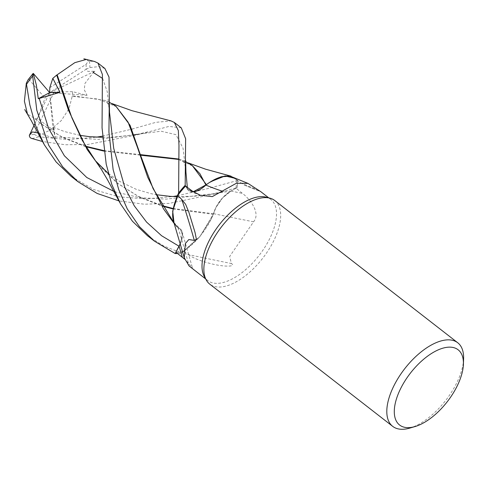 <?xml version="1.0" encoding="UTF-8"?>
<svg xmlns="http://www.w3.org/2000/svg" width="488" height="488" viewBox="0 0 488 488"><rect width="100%" height="100%" fill="white"/><g stroke="black" fill="none" stroke-linecap="round" stroke-linejoin="round"><path stroke-width="0.37" stroke-dasharray="2.44 1.83" d="M185.678 186.16L187.49 189.137L185.678 186.16L187.49 189.124L193.254 191.747M205.954 184.873L206.589 184.629L205.954 184.873M206.241 184.775L210.804 181.652M177.278 195.798L208.437 188.441L237.528 180.493L231.025 176.156L237.51 180.462A52.93 25.901 -52.1 0 1 237.107 187.612L230.916 191.101L222.583 197.921L215.995 207.388L213.378 214.116A43.786 21.429 -52.1 0 1 211.036 219.399A43.786 21.429 -52.1 0 1 183.464 251.259L188.374 254.59A912.536 233.825 10.9 0 0 231.373 263.526L229.689 256.383L253.577 221.814C261.019 213 249.893 199.006 242.469 193.394L235.991 188.203A51.368 25.138 -52.1 0 0 236.265 179.755L244.744 185.324L260.537 191.528M274.768 200.531A52.954 25.919 -52.1 0 1 274.293 239.632A52.954 25.919 -52.1 0 1 209.767 284.15M266.07 197.152A51.368 25.138 -52.1 0 1 270.791 199.452A51.368 25.138 -52.1 0 1 270.328 237.375A51.368 25.138 -52.1 0 1 207.736 280.557A51.368 25.138 -52.1 0 1 204.35 276.556M463.6 358.875A52.954 25.919 -52.1 0 1 457.238 381.848A52.954 25.919 -52.1 0 1 409.798 428.092M193.431 191.863A21.533 10.541 -52.1 0 1 190.052 191.455A21.533 10.541 -52.1 0 1 187.435 189.204L185.568 186.074M240.663 182.78A912.536 305.134 -111.4 0 0 258.561 190.027M232.739 177.174A43.786 21.429 -52.1 0 1 236.265 179.755M173.094 208.516L213.573 213.774L213.073 214.537L215.995 207.388L222.583 197.921L230.916 191.101L237.107 187.612A52.93 25.901 -52.1 0 0 237.51 180.462L235.741 178.516M173.014 208.956L213.226 214.311L200.062 236.351L181.371 252.943L200.037 236.375L213.378 214.116A43.786 21.429 -52.1 0 0 213.549 213.677A21.533 10.541 -52.1 0 1 230.928 191.04L235.991 188.203M114.649 191.778L140.215 197.738L166.237 199.128L213.079 193.791L230.928 191.101C222.314 196.597 216.538 204.161 213.598 213.781M213.549 213.677A896.108 229.616 10.9 0 0 253.577 221.814M188.374 254.59C193.071 258.17 201.343 261.385 213.189 264.234C220.655 265.856 226.487 266.43 230.69 265.942C233.069 265.441 233.301 264.636 231.373 263.526M147.492 235.741L163.517 245.897L181.371 252.936A52.93 25.901 -52.1 0 1 177.547 253.486A52.93 25.901 -52.1 0 0 181.371 252.936L184.385 250.997L199.464 237.083L211.036 219.399L213.25 214.311M183.464 251.259A51.368 25.138 -52.1 0 1 175.912 252.198M180.316 243.634L182.421 234.911L180.346 229.092L177.852 227.585A43.786 21.429 -52.1 0 0 178.065 227.737A21.533 10.541 -52.1 0 1 182.097 231.721A21.533 10.541 -52.1 0 1 180.34 243.713M190.564 267.211L192.424 267.784L184.72 259.232M178.065 227.737A896.108 866.731 139.6 0 1 189.063 265.942M177.815 227.457L175.631 225.432L174.027 222.833L177.852 227.585A43.786 21.429 -52.1 0 1 175.631 225.432A43.786 21.429 -52.1 0 1 173.563 221.375M199.897 189.454L192.376 191.772L187.49 189.124L193.285 191.766M177.894 227.798L177.754 227.249L177.913 227.817L180.328 229.067L177.894 227.798L174.271 223.62M174.094 223.046L177.797 227.439L174.027 222.845M180.31 243.61L182.402 234.887L180.328 229.067L182.402 234.887L180.31 243.61M132.065 129.07L155.843 122.329L171.007 120.902M181.268 127.844L169.019 126.398L138.995 134.456L87.999 144.436L65.282 144.759L42.523 141.514M237.528 180.493A52.954 25.919 -52.1 0 1 237.125 187.599L215.336 193.803L169.251 203.374L144.21 204.21L118.956 200.91M104.896 68.479L98.991 66.612L89.89 67.558L86.437 69.034L87.779 71.388L94.922 71.224L93.336 72.529L84.979 83.393L84.259 89.731L87.041 95.343L72.523 91.659L72.48 95.764L104.456 100.327L109.233 102.181M86.376 59.408L88.45 61.043L94.605 61.512M38.54 133.065L55.242 138.574L53.222 127.252L53.07 129.942L37.442 118.566L35.051 118.84L34.764 118.462M205.887 184.934L200.653 188.996M35.051 118.846L40.608 123.476L62.037 137.024L85.559 146.229M103.834 150.603L140.288 154.617M178.541 159.003L185.593 161.54M71.169 176.412L93.434 189.466L118.865 196.859L146.004 198.909L173.045 196.511M85.827 146.681L62.848 137.647L41.419 124.117L34.855 118.584L27.487 114.101M103.907 151.109L140.471 155.184M178.523 159.411L193.126 166.231M95.733 161.18L117.828 183.512L139.428 197.134L162.169 206.04M98.466 164.92L116.986 182.854L138.391 196.389L161.9 205.582M230.916 191.101L237.125 187.599M72.48 95.764L72.065 96.575M116.736 106.848L98.247 99.088L72.212 96.295L69.009 108.69L61.348 120.524L50.264 130.046L37.503 136.128L38.534 136.75L67.747 139.605L96.417 137.171M102.437 136.164L131.638 129.186M55.242 138.574L49.666 92.616L53.07 129.942M34.904 123.617L49.666 92.616L45.073 98.167L28.877 79.282L28.06 79.819M37.442 118.566L45.073 98.167M86.437 69.034L49.666 92.616L54.131 92.025L72.523 91.659M94.922 71.224L49.666 92.616L87.041 95.343M54.131 92.025L34.093 134.231L37.503 136.128M49.794 87.663L86.028 64.343L88.444 61.043M181.322 252.973A52.954 25.919 -52.1 0 1 177.571 253.51M187.435 189.204A889.173 297.32 -111.4 0 0 192.187 190.991M230.928 191.04A889.173 227.835 10.9 0 0 242.469 193.394M187.49 189.124L187.325 187.386M89.28 61.177A52.954 25.919 -52.1 0 1 89.89 67.558M55.016 136.951L98.484 139.385L161.083 131.211L175.961 134.664L183.03 148.132L185.94 172.16C184.824 163.559 185.287 165.944 183.86 162.272C183.012 160.924 182.018 160.07 180.877 159.71M176.9 196.646L193.998 196.231L203.697 195.2L213.085 193.791L224.065 191.333M102.602 78.458L107.256 91.72L109.495 112.179M86.028 64.343A50.307 24.62 -52.1 0 1 86.077 69.253M34.093 134.231A50.307 24.62 -52.1 0 1 29.463 135.042M38.534 136.75A52.954 25.919 -52.1 0 1 31.885 138.501M28.877 79.282A50.307 24.62 -52.1 0 1 33.452 73.56M268.742 197.86L270.791 199.452M190.052 191.455L200.342 195.279M244.744 185.324L260.879 191.747M205.692 278.965L207.736 280.557M182.097 231.721L192.424 267.784M175.003 224.584L174.21 223.412M173.899 222.559L180.346 229.092M136.994 134.377L147.76 131.919M53.222 127.252L64.507 131.559L79.629 135.286M102.504 137.317L113.753 137.085L133.81 134.908M43.847 143.911L44.14 144.442M188.258 162.913L185.403 161.705M41.419 124.117L40.608 123.476M120.097 203.063L120.414 203.636M87.157 149.511L95.41 160.759M108.421 173.563L119.499 181.322L136.311 189.356L150.829 193.614L156.026 194.675M116.986 182.854L117.828 183.512M109.532 112.655C108.8 105.927 108.909 106.329 107.616 103.175C106.402 101.211 105.347 100.26 104.456 100.327M171.831 220.186L163.59 208.974M111.904 103.554L109.129 102.388"/><path stroke-width="0.73" d="M178.62 193.022L172.703 211.06L174.027 222.845L172.703 211.06L178.59 193.083A52.93 25.901 -52.1 0 1 185.184 185.349L185.678 186.16L185.178 185.336L185.635 138.757L181.268 127.844L174.338 122.457L178.346 130.558L178.968 145.454L178.62 193.022A52.954 25.919 -52.1 0 1 185.178 185.336M193.254 191.747L206.241 184.775A43.786 21.429 -52.1 0 1 210.804 181.652A43.786 21.429 -52.1 0 1 232.739 177.174L247.989 183.403L236.436 183.232L212.298 196.615L200.342 195.279L192.187 190.991L185.568 186.074A51.368 25.138 -52.1 0 0 177.742 195.462L181.78 199.482L185.629 204.326L188.88 212.268L195.017 232.386L196.396 239.218L194.291 240.377L188.813 239.547L185.355 243.555L184.269 257.786L189.063 265.942L205.692 278.965M209.504 182.475L221.174 176.766L231.037 176.156L221.168 176.766L209.504 182.475M414.983 426.573L409.798 428.092A52.954 25.919 -52.1 0 1 392.712 426.366L209.767 284.15A52.954 25.919 -52.1 0 1 206.271 280.021A52.954 25.919 -52.1 0 1 210.249 245.049A52.954 25.919 -52.1 0 1 269.907 198.165A52.954 25.919 -52.1 0 1 274.768 200.531L457.72 342.747A52.954 25.919 -52.1 0 1 463.6 358.875L463.405 364.28A47.659 23.326 -52.1 0 1 457.683 384.953A47.659 23.326 -52.1 0 1 414.983 426.573A47.659 23.326 -52.1 0 1 400.044 389.827A47.659 23.326 -52.1 0 1 439.389 349.384A47.659 23.326 -52.1 0 1 463.405 364.28M206.271 280.021L204.35 276.556A51.368 25.138 -52.1 0 1 208.199 242.634A51.368 25.138 -52.1 0 1 266.07 197.152L269.907 198.165M392.712 426.366A52.954 25.919 -52.1 0 1 393.194 387.265A52.954 25.919 -52.1 0 1 457.72 342.747M260.537 191.528L247.989 183.409M222.321 191.186A896.108 299.644 -111.4 0 1 205.857 185.068A21.533 10.541 -52.1 0 1 193.431 191.863M205.857 185.068A43.786 21.429 -52.1 0 1 206.241 184.775M210.804 181.652L225.151 175.924L235.741 178.516M109.495 112.179L113.716 148.37L124.806 187.38L134.249 205.784L146.553 222.071L161.613 235.747L179.053 246.245L175.18 253.516A52.93 25.901 -52.1 0 0 177.547 253.486A52.93 25.901 -52.1 0 1 175.18 253.516L180.31 243.61L175.168 253.54L154.464 241.157L139.428 226.658L127.313 208.998L118.797 189.808L113.118 169.543L108.928 132.096L109.294 100.504L109.019 77.11L104.896 68.479L97.996 63.117L102.413 74.524L102.047 127.826L106.207 164.175L111.825 184.562L120.573 203.935L132.443 221.253L147.492 235.741L154.464 241.157M180.34 243.713A21.533 10.541 -52.1 0 1 179.108 246.239L175.912 252.198L184.72 259.232M179.053 246.245L180.316 243.634M184.269 257.786L173.563 221.375A43.786 21.429 -52.1 0 1 177.742 195.462M181.78 199.482A912.536 882.615 139.6 0 1 194.291 240.377M185.678 186.16L185.184 185.349A52.93 25.901 -52.1 0 0 178.59 193.083L176.924 196.585L172.667 211.395L174.027 222.833M193.285 191.766L205.96 184.885M171.007 120.902L174.338 122.457M118.956 200.91L97.173 193.449L78.074 181.78L62.617 166.768L48.672 145.241L36.789 110.215L32.69 76.049L33.312 73.438L36.38 85.174L38.271 98.716L60.006 92.305L52.82 78.354L56.693 75.091L68.57 110.447L87.157 149.511L98.466 164.92M27.487 114.101L24.4 101.168L26.309 83.222L29.823 104.798L35.532 125.41L44.31 144.753L56.126 161.955L71.169 176.412L78.074 181.78M94.605 61.512L97.996 63.117M34.904 123.617L29.329 135.451L32.336 131.906L38.54 133.065M31.891 138.501C30.085 137.927 29.256 136.823 29.402 135.176M42.523 141.514L31.885 138.501M185.593 161.54L192.296 165.591L199.909 173.722L205.887 184.934M200.653 188.996L199.897 189.454M85.559 146.229L103.834 150.603M140.288 154.617L178.541 159.003M173.045 196.511L177.278 195.798M85.827 146.681L103.907 151.109M140.471 155.184L178.523 159.411M192.296 165.591L206.387 184.671M95.733 161.18L82.332 140.452L71.895 117.809L57.151 74.804L74.823 62.653L86.376 59.408M162.169 206.04L173.014 208.956M161.9 205.582L173.094 208.516M56.693 75.091L57.358 74.676M109.233 102.181L115.912 106.213L128.1 122.171L137.219 146.717L147.712 177.248L163.59 208.974L174.271 223.62M174.094 223.046L153.086 188.588L140.099 154.049L130.07 125.306L115.912 106.213M96.417 137.171L102.437 136.164M131.638 129.186L132.065 129.07M177.571 253.51A52.954 25.919 -52.1 0 1 175.168 253.54M52.82 78.354L49.794 87.663L49.666 92.616L60.006 92.305M33.05 73.511L28.06 79.819L26.309 83.222M38.271 98.716L49.666 92.616L33.312 73.438M179.108 246.239A889.173 860.021 139.6 0 1 182.305 257.249M26.651 84.18A52.954 25.919 -52.1 0 1 32.69 76.049M185.916 171.916L187.325 187.386M39.205 98.356L48.587 128.399L64.379 155.776L86.797 177.51L114.649 191.778M93.336 72.523L102.602 78.458M109.294 100.504L109.501 112.319M260.873 191.735L268.742 197.86M185.94 172.179L185.623 160.43M79.629 135.286L89.365 136.664L102.504 137.317M133.81 134.908L136.982 134.377M24.711 109.544L31.348 120.798L43.847 143.911M230.836 176.113L205.613 169.202L188.258 162.913M94.739 61.549L83.863 58.804M95.66 161.089L101.315 169.312L107.537 179.828L120.097 203.063M95.41 160.759L108.421 173.563M156.026 194.675L170.159 196.359L176.9 196.646M173.899 222.559L171.831 220.186M171.142 120.939L131.937 110.678L111.904 103.554M172.002 220.405L174.21 223.412"/></g></svg>
